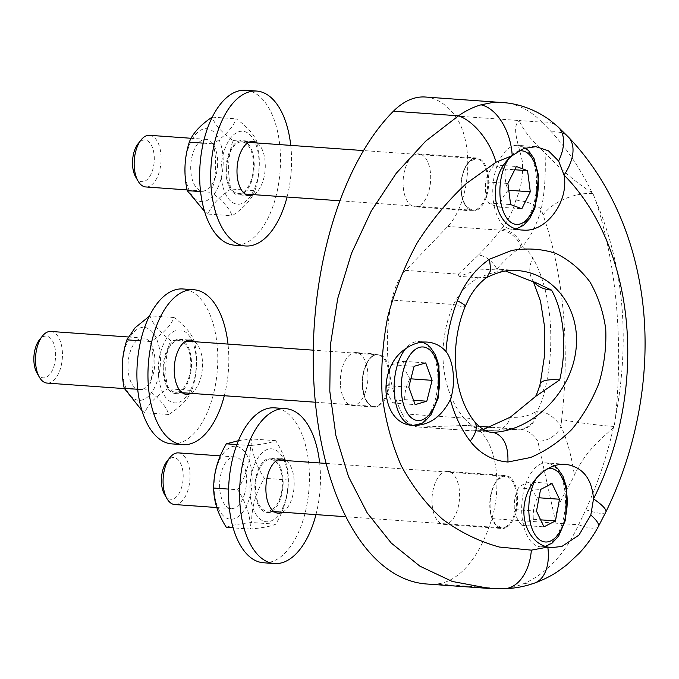 <?xml version="1.0" encoding="UTF-8"?>
<svg xmlns="http://www.w3.org/2000/svg" width="679" height="679" viewBox="0 0 679 679"><rect width="100%" height="100%" fill="white"/><g stroke="black" fill="none" stroke-linecap="round" stroke-linejoin="round"><path stroke-width="0.51" stroke-dasharray="3.4 2.55" d="M263.469 562.764A77.661 40.163 94.1 0 0 309.047 488.159A77.661 40.163 94.1 0 0 274.511 407.841M259.48 518.586A36.564 18.91 94.1 0 0 288.032 481.632A36.564 18.91 94.1 0 0 259.463 455.685A36.564 18.91 94.1 0 0 259.48 518.586M315.964 514.606A77.661 40.163 94.1 0 0 319.648 462.959M282.472 512.212A27.177 14.055 94.1 0 0 294.058 487.089A27.177 14.055 94.1 0 0 286.156 460.574M257.944 504.302A27.177 14.055 94.1 0 0 267.059 512.416A27.177 14.055 94.1 0 0 283.007 486.3A27.177 14.055 94.1 0 0 270.921 458.189A27.177 14.055 94.1 0 0 256.679 474.341A27.177 14.055 94.1 0 0 257.944 504.302M171.821 443.888A77.661 40.163 94.1 0 0 217.399 369.283A77.661 40.163 94.1 0 0 182.863 288.965M194.737 348.344A36.564 18.91 94.1 0 0 161.95 348.013A36.564 18.91 94.1 0 0 175.343 402.927A36.564 18.91 94.1 0 0 194.737 348.344M224.316 395.73A77.661 40.163 94.1 0 0 228 344.092M190.824 393.345A27.177 14.055 94.1 0 0 202.41 368.213A27.177 14.055 94.1 0 0 194.508 341.698M163.274 366.134A27.177 14.055 94.1 0 0 175.411 393.54A27.177 14.055 94.1 0 0 191.359 367.432A27.177 14.055 94.1 0 0 179.273 339.313A27.177 14.055 94.1 0 0 163.274 366.134M245.611 90.265A77.661 40.163 -85.9 0 1 279.162 140.366A77.661 40.163 -85.9 0 1 234.561 245.187M238.541 204.218A36.564 18.91 94.1 0 0 257.299 148.879A36.564 18.91 94.1 0 0 224.426 150.084A36.564 18.91 94.1 0 0 238.541 204.218M257.256 142.997A27.177 14.055 -85.9 0 1 264.81 158.937A27.177 14.055 -85.9 0 1 253.573 194.635M253.768 158.148A27.177 14.055 94.1 0 0 242.021 140.612A27.177 14.055 94.1 0 0 226.065 166.728A27.177 14.055 94.1 0 0 238.151 194.839A27.177 14.055 94.1 0 0 253.768 158.148M290.748 145.382A77.661 40.163 -85.9 0 1 287.064 197.029M257.316 474.697A25.887 13.385 94.1 0 0 267.153 511.126A25.887 13.385 94.1 0 0 271.261 510.209A25.887 13.385 94.1 0 0 282.464 482.302A25.887 13.385 94.1 0 0 270.828 459.479A25.887 13.385 94.1 0 0 266.72 460.396A25.887 13.385 94.1 0 0 257.316 474.697M223.569 516.023A36.564 18.91 -85.9 0 1 223.552 453.131A36.564 18.91 -85.9 0 1 252.121 479.068A36.564 18.91 -85.9 0 1 223.569 516.023M244.754 493.344A25.887 13.385 -85.9 0 1 235.341 507.646A25.887 13.385 -85.9 0 1 231.233 508.563A25.887 13.385 -85.9 0 1 219.597 485.731A25.887 13.385 -85.9 0 1 230.809 457.833A25.887 13.385 -85.9 0 1 234.917 456.916A25.887 13.385 -85.9 0 1 244.754 493.344M237.777 489.754C246.307 475.325 250.526 460.591 250.415 445.543C263.163 444.227 271.592 442.598 275.708 440.663C284.246 454.09 288.465 467.194 288.363 480.002C288.473 495.05 284.263 509.785 275.733 524.213C271.617 526.149 263.189 527.77 250.441 529.094C250.543 516.286 246.316 503.173 237.777 489.754L228.602 489.101M226.362 527.371C230.47 525.444 238.906 523.815 251.654 522.499C251.544 507.451 255.754 492.716 264.292 478.288C255.745 464.869 251.527 451.756 251.629 438.948L238.414 440.688M250.441 529.094L233.143 527.855M275.733 524.213L251.654 522.499M288.363 480.002L264.292 478.288M250.415 445.543L236.878 444.575M275.708 440.663L251.629 438.948M178.382 452.885A25.887 13.385 -85.9 0 1 190.018 475.716A25.887 13.385 -85.9 0 1 178.806 503.614A25.887 13.385 -85.9 0 1 174.698 504.531M182.812 388.872A25.887 13.385 94.1 0 0 190.689 360.269A25.887 13.385 94.1 0 0 179.18 340.603A25.887 13.385 94.1 0 0 176.625 340.892A25.887 13.385 94.1 0 0 163.877 367.933A25.887 13.385 94.1 0 0 175.505 392.25A25.887 13.385 94.1 0 0 178.059 391.961A25.887 13.385 94.1 0 0 182.812 388.872M158.827 345.781A36.564 18.91 -85.9 0 1 139.424 400.364A36.564 18.91 -85.9 0 1 126.031 345.458A36.564 18.91 -85.9 0 1 158.827 345.781M135.953 341.427A25.887 13.385 -85.9 0 1 140.706 338.337A25.887 13.385 -85.9 0 1 143.269 338.049A25.887 13.385 -85.9 0 1 154.897 362.357A25.887 13.385 -85.9 0 1 142.149 389.398A25.887 13.385 -85.9 0 1 139.585 389.687A25.887 13.385 -85.9 0 1 128.085 370.03A25.887 13.385 -85.9 0 1 135.953 341.427M191.877 390.467C188.49 398.785 180.792 406.789 168.765 414.487C166.27 406.645 159.446 398.488 148.311 390.026C153.522 374.18 154.405 358.011 150.967 341.545C162.994 333.847 170.701 325.844 174.087 317.526C185.223 325.988 192.038 334.136 194.534 341.987C197.971 358.453 197.08 374.613 191.877 390.467L167.798 388.753C164.369 372.279 165.252 356.119 170.463 340.264C159.319 331.81 152.503 323.654 150.008 315.811L149.27 316.304M141.979 410.608L144.686 412.773C148.073 404.455 155.771 396.451 167.798 388.753M194.534 341.987L170.463 340.264M174.087 317.526L150.008 315.811M150.967 341.545L140.706 340.816M168.765 414.487L144.686 412.773M148.311 390.026L137.701 389.271M50.823 331.454A25.887 13.385 -85.9 0 1 62.332 358.223A25.887 13.385 -85.9 0 1 47.14 383.092M202.631 201.655A36.564 18.91 -85.9 0 1 188.516 147.521A36.564 18.91 -85.9 0 1 221.379 146.316A36.564 18.91 -85.9 0 1 202.631 201.655M217.611 164.674A25.887 13.385 -85.9 0 1 202.334 190.986A25.887 13.385 -85.9 0 1 200.347 190.544A25.887 13.385 -85.9 0 1 191.003 162.273A25.887 13.385 -85.9 0 1 206.017 139.339A25.887 13.385 -85.9 0 1 208.003 139.781A25.887 13.385 -85.9 0 1 217.611 164.674M226.65 168.214A25.887 13.385 94.1 0 0 236.258 193.108A25.887 13.385 94.1 0 0 238.244 193.549A25.887 13.385 94.1 0 0 253.267 170.616A25.887 13.385 94.1 0 0 243.914 142.335A25.887 13.385 94.1 0 0 241.928 141.903A25.887 13.385 94.1 0 0 226.65 168.214M204.574 211.407L208.046 214.063C211.339 205.406 218.961 197.063 230.902 189.025C227.261 172.559 227.949 156.399 232.948 140.553C221.694 132.43 214.759 124.613 212.145 117.111M254.973 190.74C251.68 199.397 244.058 207.74 232.116 215.778C229.502 208.275 222.568 200.458 211.313 192.335C216.321 176.489 217 160.329 213.359 143.863C225.301 135.825 232.922 127.482 236.216 118.825C247.479 126.948 254.413 134.765 257.027 142.267C260.668 158.733 259.981 174.893 254.973 190.74L230.902 189.025M208.046 214.063L232.116 215.778M200.56 191.571L211.313 192.335M203.216 143.142L213.359 143.863M232.948 140.553L257.027 142.267M212.247 117.119L236.216 118.825M506.127 527.575A26.532 13.724 -85.9 0 1 501.917 528.508A26.532 13.724 -85.9 0 1 490.111 501.068A26.532 13.724 -85.9 0 1 505.685 475.58A26.532 13.724 -85.9 0 1 517.619 498.98A26.532 13.724 -85.9 0 1 506.127 527.575M164.598 494.567A20.922 10.822 94.1 0 0 174.138 498.539A20.922 10.822 94.1 0 0 182.575 469.503A20.922 10.822 94.1 0 0 166.966 461.313M547.266 545.356A42.064 21.753 94.1 0 0 565.48 500.016A42.064 21.753 94.1 0 0 546.57 462.925A42.064 21.753 94.1 0 0 521.879 503.334A42.064 21.753 94.1 0 0 540.586 546.841A42.064 21.753 94.1 0 0 547.266 545.356M536.495 511.151L514.393 509.573C514.886 514.665 517.364 519.902 521.845 525.274C523.687 523.153 527.524 521.166 533.355 519.325C532.709 511.966 534.059 504.752 537.403 497.673C532.93 492.292 530.443 487.055 529.951 481.963L552.052 483.541M537.403 497.673L538.99 497.783M533.355 519.325L540.62 519.842M521.845 525.274L543.947 526.853M529.951 481.963C524.12 483.804 520.284 485.791 518.442 487.912L540.543 489.491M518.442 487.912C515.098 494.991 513.748 502.214 514.393 509.573M389.856 373.569A26.532 13.724 94.1 0 0 378.127 354.149A26.532 13.724 94.1 0 0 375.504 354.438A26.532 13.724 94.1 0 0 362.62 387.658A26.532 13.724 94.1 0 0 374.35 407.077A26.532 13.724 94.1 0 0 389.856 373.569M37.039 373.136A20.922 10.822 94.1 0 0 54.914 362.459A20.922 10.822 94.1 0 0 44.16 336.334A20.922 10.822 94.1 0 0 39.407 339.873M412.442 425.351A42.064 21.753 94.1 0 0 413.027 425.41A42.064 21.753 94.1 0 0 437.717 384.993A42.064 21.753 94.1 0 0 419.011 341.495A42.064 21.753 94.1 0 0 405.482 348.845M410.905 378.831L409.997 378.763C405.881 372.805 403.759 366.999 403.632 361.33C397.75 362.323 393.862 363.469 391.97 364.75C388.21 371.566 386.453 378.517 386.682 385.613C386.809 391.282 388.931 397.096 393.048 403.054L415.149 404.625M386.682 385.613L408.783 387.191M391.97 364.75L414.071 366.329M403.632 361.33L425.725 362.9M393.048 403.054C394.94 401.764 398.828 400.627 404.709 399.625L413.553 400.254M404.709 399.625C404.48 392.53 406.237 385.579 409.997 378.763M477.218 209.998A26.532 13.724 94.1 0 0 488.71 181.403A26.532 13.724 94.1 0 0 476.785 158.003A26.532 13.724 94.1 0 0 461.279 191.512A26.532 13.724 94.1 0 0 473.008 210.931A26.532 13.724 94.1 0 0 477.218 209.998M149.482 135.308A25.887 13.385 -85.9 0 1 160.991 162.086A25.887 13.385 -85.9 0 1 145.798 186.954M135.698 176.998A20.922 10.822 94.1 0 0 140.307 181.344A20.922 10.822 94.1 0 0 154.226 156.433A20.922 10.822 94.1 0 0 138.066 143.736M508.461 228.56A42.064 21.753 -85.9 0 1 493.022 197.767A42.064 21.753 -85.9 0 1 502.468 154.956A42.064 21.753 -85.9 0 1 517.67 145.348A42.064 21.753 -85.9 0 1 536.376 188.855A42.064 21.753 -85.9 0 1 511.686 229.264A42.064 21.753 -85.9 0 1 508.461 228.56M507.9 183.449L485.808 181.87C484.721 188.77 485.629 195.815 488.532 202.996C490.272 204.243 493.998 205.635 499.727 207.171C500.55 201.374 503.377 195.73 508.189 190.222C505.286 183.033 504.378 175.997 505.465 169.096L514.741 169.758M508.189 190.222L508.783 190.264M499.727 207.171L521.828 208.75M488.532 202.996L510.633 204.574M505.465 169.096C499.736 167.56 496.01 166.168 494.27 164.921L516.371 166.499M494.27 164.921C489.457 170.429 486.631 176.082 485.808 181.87M493.217 432.353L492.351 432.268C480.774 431.072 471.302 426.353 463.918 418.103A25.887 14.089 142.9 0 1 474.256 421.26M486.894 277.397L479.153 277.872C491.019 272.355 503.02 269.869 515.166 270.403M426.675 583.999A252.393 130.521 94.1 0 0 436.478 583.991A116.491 60.244 94.1 0 0 491.876 518.603A64.946 33.585 94.1 0 0 467.704 425.495A64.946 33.585 94.1 0 0 465.87 425.461L419.919 427.04A51.774 26.77 -85.9 0 1 418.451 427.015A51.774 26.77 -85.9 0 1 402.146 413.698L463.918 418.103C440.459 389.746 436.266 343.659 453.58 304.481A25.887 3.03 -158.7 0 0 465.225 306.407M402.146 413.698A110.015 56.892 -85.9 0 1 391.808 300.076L453.58 304.481C459.182 293.158 467.415 284.238 478.279 277.719L479.153 277.872M478.279 277.719L458.987 276.345L458.418 274.146L405.66 270.386L447.758 226.438A64.946 33.585 94.1 0 0 455.236 115.973A116.491 60.244 94.1 0 0 425.36 97.021M391.808 300.076A51.774 26.77 -85.9 0 1 405.66 270.386M492.351 432.268L419.919 427.04M503.614 588.735A45.298 28.62 88.8 0 1 501.518 588.625C509.233 588.337 516.897 586.571 524.536 583.32C547.24 573.051 565.259 553.538 578.593 524.791A45.298 9.735 -151.6 0 0 598.275 526.726M489.61 588.464L501.518 588.625L436.478 583.991M613.409 427.532C601.781 438.693 585.536 450.627 574.392 475.122C566.778 491.876 554.072 506.296 555.923 523.169L578.593 524.791L585.833 509.751C597.826 483.414 607.009 456.008 613.409 427.532L614.105 426.48A307.129 192.802 97.4 0 0 615.505 417.56C630.333 338.507 623.755 266.227 595.772 200.704A307.129 193.116 97.1 0 0 592.903 193.498L592.02 192.59C580.952 169.623 567.423 149.397 551.45 131.913L541.944 122.161A45.298 26.795 132.7 0 1 557.552 126.43M592.02 192.59C577.108 183.44 561.457 170.234 545.067 152.979C545.874 174.758 544.592 193.473 541.222 209.132A84.366 43.626 -85.9 0 1 522.312 246.681A19.411 13.792 -138.4 0 0 501.297 229.035A64.946 33.585 94.1 0 0 515.862 200.127C521.285 187.667 523.424 174.664 522.27 161.127C518.476 143.719 511.219 126.837 519.274 120.539L541.944 122.161C531.012 110.838 518.442 104.345 504.225 102.682M455.236 115.973L519.274 120.539C523.025 129.961 531.623 140.774 545.067 152.979M473.051 430.893L483.406 429.425M533.719 281.76A38.83 26.303 150.3 0 1 532.243 279.561A38.83 26.303 150.3 0 1 532.82 257.952A58.241 30.122 -85.9 0 0 522.312 246.681L521.082 247.504C514.359 251.162 506.271 258.376 496.833 269.147L505.549 271.006M458.418 274.146L478.551 254.99A19.411 13.308 -132.3 0 1 496.833 269.147L477.634 270.013L458.987 276.345M614.105 426.48A38.83 2.86 6.6 0 1 561.669 419.393A77.661 40.163 -85.9 0 0 561.007 426.505A19.411 13.903 145.8 0 1 537.793 441.138A64.946 33.585 94.1 0 0 520.19 429.238L520.072 429.23A19.411 16.61 -88.2 0 0 537.267 411.007A84.366 43.626 -85.9 0 1 561.007 426.505C566.948 439.152 571.404 455.363 574.392 475.13M403.267 187.379A26.532 13.724 94.1 0 0 414.996 206.798A26.532 13.724 94.1 0 0 430.571 181.31A26.532 13.724 94.1 0 0 418.773 153.87A26.532 13.724 94.1 0 0 403.267 187.379M432.167 504.947A26.532 13.724 94.1 0 0 443.905 524.375A26.532 13.724 94.1 0 0 448.115 523.441A26.532 13.724 94.1 0 0 459.607 494.838A26.532 13.724 94.1 0 0 447.673 471.438A26.532 13.724 94.1 0 0 432.167 504.947M340.519 386.079A26.532 13.724 94.1 0 0 352.257 405.499A26.532 13.724 94.1 0 0 367.823 380.011A26.532 13.724 94.1 0 0 356.025 352.571A26.532 13.724 94.1 0 0 340.519 386.079M515.862 200.127A19.411 6.145 15.7 0 1 541.222 209.132A77.661 40.163 -85.9 0 0 543.064 214.963A277.983 143.753 -85.9 0 1 561.669 419.393M521.082 247.504A19.411 14.344 -137.6 0 0 500.27 230.181L501.297 229.035M491.621 427.201L520.19 429.238A64.946 33.585 94.1 0 0 519.52 429.204A19.411 16.61 -88.2 0 0 520.029 429.23L519.885 429.23A19.411 16.831 -92.2 0 0 536.011 411.508L537.267 411.007A58.241 30.122 -85.9 0 0 544.872 390.383A120.641 62.392 -85.9 0 0 532.82 257.952M519.52 429.204L518.383 429.204A19.411 16.831 -92.2 0 0 519.885 429.23L495.729 430.257A19.411 15.795 -91.3 0 1 494.499 430.231L472.677 430.8M491.876 518.603L555.923 523.169L537.793 441.138M473.008 430.893L495.746 430.265A19.411 15.795 -91.3 0 0 510.302 417.186C520.793 417.908 529.357 416.015 536.011 411.508M470.522 209.811A25.887 13.385 94.1 0 0 472.508 210.252A25.887 13.385 94.1 0 0 476.616 209.336A25.887 13.385 94.1 0 0 487.828 181.437A25.887 13.385 94.1 0 0 476.191 158.606A25.887 13.385 94.1 0 0 461.168 181.539A25.887 13.385 94.1 0 0 470.522 209.811M505.516 526.912A25.887 13.385 94.1 0 0 516.727 499.014A25.887 13.385 94.1 0 0 505.091 476.183A25.887 13.385 94.1 0 0 489.899 501.051A25.887 13.385 94.1 0 0 501.408 527.829A25.887 13.385 94.1 0 0 505.516 526.912M537.047 477.201A36.887 19.08 -85.9 0 1 547.588 468.654M374.969 355.041A25.887 13.385 94.1 0 0 362.221 382.082A25.887 13.385 94.1 0 0 373.849 406.39A25.887 13.385 94.1 0 0 389.042 381.522A25.887 13.385 94.1 0 0 377.532 354.752A25.887 13.385 94.1 0 0 374.969 355.041M508.147 159.624A36.887 19.08 -85.9 0 1 518.45 151.128M524.536 583.32A45.298 26.167 -109.5 0 0 533.94 583.278M605.795 512.119A45.298 8.25 26 0 1 585.833 509.751M551.45 131.913A45.298 26.142 136.2 0 1 568.068 136.717M592.903 193.498A38.83 21.363 -19.4 0 0 543.064 214.963M615.505 417.56A316.813 163.834 94.1 0 0 595.772 200.704M478.551 254.99C486.767 246.774 494.006 238.507 500.27 230.181L447.758 226.438M491.375 427.278L518.383 429.204L494.499 430.231M479.026 426.404L465.87 425.461M540.212 383.881A38.83 9.854 -166.8 0 0 544.872 390.383M267.059 512.416L278.11 513.197M270.921 458.189L281.972 458.979M175.411 393.54L186.462 394.329M179.273 339.313L190.324 340.103M253.072 141.402L242.021 140.612M249.201 195.62L238.151 194.839M234.917 456.916L220.31 455.881M231.233 508.563L216.847 507.536M143.269 338.049L128.306 336.979M139.585 389.687L124.342 388.6M339.933 200.797L472.508 210.252L466.49 206.603L463.706 201.671C461.644 196.418 460.846 190.298 461.321 183.305C461.881 176.481 463.528 170.675 466.244 165.888L469.758 161.33L476.191 158.606L363.511 150.577M248.701 142.386L241.928 141.903M245.026 194.024L238.244 193.549M326.141 463.426L505.091 476.183L498.615 478.941L495.161 483.431C492.377 488.337 490.722 494.278 490.196 501.272C489.788 508.104 490.586 514.079 492.598 519.214L495.424 524.222L501.408 527.829L345.959 516.744M277.609 459.963L270.828 459.479M273.926 511.601L267.153 511.117M554.361 465.675L546.57 462.925L565.599 464.283M551.696 547.63L540.586 546.841L545.39 546.417M315.353 402.223L373.849 406.39C371.124 406.925 368.188 404.064 365.047 397.818C361.05 385.324 361.899 373.399 367.585 362.026C369.792 358.257 372.304 355.915 375.131 355.024L377.532 354.752L313.257 350.169M185.961 341.087L179.18 340.612M182.278 392.734L175.505 392.25M422.44 342.14L419.011 341.495L427.218 342.08M206.017 139.339L191.138 138.278M202.334 190.986L187.098 189.899M535.901 146.647L517.67 145.348L525.3 147.997M516.49 228.84L511.686 229.264L522.838 230.062M418.451 427.015L472.949 430.902M494.371 268.901L516.66 270.488M352.257 405.499L374.35 407.077M356.025 352.571L378.127 354.149M533.346 281.598L532.132 279.383L537.25 283.33M478.899 426.293L467.704 425.495M535.858 396.239L535.077 396.816M443.905 524.375L501.917 528.508M447.673 471.438L505.685 475.58M476.785 158.003L418.773 153.87M473.008 210.931L414.996 206.798"/><path stroke-width="1.02" d="M319.648 462.959A77.661 40.163 94.1 0 0 285.562 408.631L274.511 407.841A77.661 40.163 94.1 0 0 233.822 453.979A77.661 40.163 94.1 0 0 237.438 539.584A77.661 40.163 94.1 0 0 263.469 562.764L274.52 563.553A77.661 40.163 94.1 0 0 315.964 514.606M285.562 408.631A77.661 40.163 94.1 0 0 244.864 454.769A77.661 40.163 94.1 0 0 248.489 540.374A77.661 40.163 94.1 0 0 274.52 563.553M286.156 460.574A27.177 14.055 94.1 0 0 281.972 458.979A27.177 14.055 94.1 0 0 267.73 475.13A27.177 14.055 94.1 0 0 268.994 505.091A27.177 14.055 94.1 0 0 278.11 513.197A27.177 14.055 94.1 0 0 282.472 512.212M228 344.092A77.661 40.163 94.1 0 0 193.914 289.755L182.863 288.965A77.661 40.163 94.1 0 0 137.15 365.574A77.661 40.163 94.1 0 0 171.821 443.888L182.872 444.677A77.661 40.163 94.1 0 0 224.316 395.73M193.914 289.755A77.661 40.163 94.1 0 0 148.2 366.363A77.661 40.163 94.1 0 0 182.872 444.677M194.508 341.698A27.177 14.055 94.1 0 0 190.324 340.103A27.177 14.055 94.1 0 0 174.325 366.915A27.177 14.055 94.1 0 0 186.462 394.329A27.177 14.055 94.1 0 0 190.824 393.345M287.064 197.029A77.661 40.163 -85.9 0 1 245.611 245.976L234.561 245.187A77.661 40.163 -85.9 0 1 200.033 164.87A77.661 40.163 -85.9 0 1 245.611 90.265L256.662 91.054A77.661 40.163 -85.9 0 1 290.213 141.156A77.661 40.163 -85.9 0 1 290.748 145.382M253.573 194.635A27.177 14.055 -85.9 0 1 249.201 195.62A27.177 14.055 -85.9 0 1 237.115 167.509A27.177 14.055 -85.9 0 1 253.072 141.402A27.177 14.055 -85.9 0 1 257.256 142.997M245.611 245.976A77.661 40.163 -85.9 0 1 211.076 165.659A77.661 40.163 -85.9 0 1 256.662 91.054M238.414 440.688L226.336 443.828C217.806 458.257 213.596 472.991 213.707 488.04C213.605 500.839 217.823 513.952 226.362 527.371L233.143 527.855M228.602 489.101L213.707 488.04M236.878 444.575L226.336 443.828M216.847 507.536L174.698 504.531A25.887 13.385 -85.9 0 1 167.009 498.709A25.887 13.385 -85.9 0 1 169.937 457.561A25.887 13.385 -85.9 0 1 178.382 452.885L220.31 455.881M149.27 316.304L135.045 327.796L126.897 339.831C121.685 355.686 120.803 371.846 124.24 388.312L141.979 410.608M140.706 340.816L126.897 339.831M137.701 389.271L124.24 388.312M124.342 388.6L47.14 383.092A25.887 13.385 -85.9 0 1 39.441 377.278A25.887 13.385 -85.9 0 1 42.378 336.122A25.887 13.385 -85.9 0 1 48.26 331.742A25.887 13.385 -85.9 0 1 50.823 331.454L128.306 336.979M212.247 117.119L212.145 117.111C200.203 125.148 192.59 133.491 189.288 142.149C184.281 157.995 183.602 174.155 187.234 190.621L204.574 211.407M187.234 190.621L200.56 191.571M189.288 142.149L203.216 143.142M169.937 457.561L166.966 461.313A20.922 10.822 94.1 0 0 164.598 494.567L167.009 498.709M555.456 520.903L543.947 526.853L536.495 511.151L540.543 489.491L552.052 483.541L559.504 499.243L555.456 520.903L540.62 519.842M538.99 497.783L559.504 499.243M533.94 583.278A45.298 26.167 -109.5 0 0 534.568 583.066A45.298 26.167 -109.5 0 0 547.826 547.07C530.766 543.472 520.284 522.406 524.969 501.102C529.442 479.781 548.063 462.9 565.599 464.283C582.54 466.906 591.842 478.432 593.514 498.87L590.823 514.988L578.958 535.094L561.94 546.408L551.696 547.63L547.826 547.07L531.368 550.143A45.298 28.62 88.8 0 1 503.869 588.735A45.298 28.62 88.8 0 1 503.614 588.735M412.442 425.351C381.123 423.917 376.056 368.213 405.482 348.845C412.45 343.88 419.698 341.63 427.218 342.08C434.594 342.683 440.849 345.815 445.993 351.484C453.844 361.449 455.889 384.051 450.364 399.566C441.537 416.881 429.196 425.504 413.358 425.427L412.442 425.351A42.064 21.753 94.1 0 1 394.431 394.609A42.064 21.753 94.1 0 1 405.482 348.845M42.378 336.122L39.407 339.873A20.922 10.822 94.1 0 0 37.039 373.136L39.441 377.278M414.071 366.329L425.725 362.9L432.099 380.342L426.811 401.204L415.149 404.625L408.783 387.191L414.071 366.329M432.099 380.342L410.905 378.831M413.553 400.254L426.811 401.204M187.098 189.899L145.798 186.954A25.887 13.385 -85.9 0 1 143.812 186.513A25.887 13.385 -85.9 0 1 138.1 181.132A25.887 13.385 -85.9 0 1 141.037 139.984A25.887 13.385 -85.9 0 1 149.482 135.308L191.138 138.278M141.037 139.984L138.066 143.736A20.922 10.822 94.1 0 0 135.698 176.998L138.1 181.132M521.828 208.75L510.633 204.574L507.9 183.449L516.371 166.499L527.566 170.667L530.291 191.792L521.828 208.75M508.783 190.264L530.291 191.792M514.741 169.758L527.566 170.667M474.256 421.26A25.887 14.089 142.9 0 1 474.562 421.642A25.887 14.089 142.9 0 1 470.148 441.104C480.036 453.793 492.623 460.761 507.917 462.017C508.444 445.382 503.538 435.494 493.217 432.353L492.351 432.268M507.917 462.017L530.52 457.519C545.441 451.229 559.173 441.902 571.735 429.518C583.219 415.684 592.343 400.092 599.107 382.744C604.268 364.852 606.474 346.944 605.736 329.009C603.258 311.593 597.987 295.891 589.932 281.904C580.443 269.351 569.036 259.819 555.694 253.318C541.604 248.803 526.929 247.852 511.677 250.475L489.457 259.208L490.756 270.284L486.894 277.397M515.166 270.403L516.66 270.488C554.87 272.95 581.937 310.422 575.648 352.146C569.842 393.871 532.022 430.681 493.217 432.353M465.225 306.407A25.887 3.03 -158.7 0 0 465.268 306.331A25.887 3.03 -158.7 0 0 457.374 300.746C450.966 317.237 447.172 334.153 445.993 351.484M504.225 102.682L425.36 97.021A116.491 60.244 94.1 0 0 393.455 111.178L458.495 115.82A45.298 23.578 59.7 0 1 496.069 162.205L512.204 155.652L523.738 148.548L535.901 146.647L548.454 150.814L558.605 161.008L564.045 175.063C569.172 201.705 545.958 232.693 522.838 230.062C492.419 229.629 484.916 177.168 512.204 155.652A45.298 27.236 -103.3 0 0 480.995 104.829C473.263 107.078 465.76 110.745 458.495 115.82L425.648 141.173L396.222 173.315L371.209 211.135L351.484 253.343L337.735 298.463L330.418 344.94L329.799 391.18L335.901 435.587L348.505 476.624L367.178 512.866L391.274 543.081L419.97 566.21L452.273 581.462L489.61 588.464M598.275 526.726A45.298 9.735 -151.6 0 0 598.352 526.598A45.298 9.735 -151.6 0 0 590.823 514.996M557.552 126.43A45.298 26.795 132.7 0 1 557.782 126.633A45.298 26.795 132.7 0 1 558.605 161.008M502.121 102.495L491.596 102.707L480.995 104.829M483.406 429.425L510.302 417.186L535.731 396.332M505.549 271.006L538.057 283.695L551.535 290.094A81.811 42.31 94.1 0 1 559.708 379.901L535.858 396.239M393.455 111.178A252.393 130.521 94.1 0 0 314.335 390.077A252.393 130.521 94.1 0 0 426.675 583.999L487.055 588.303M547.588 468.654A36.887 19.08 -85.9 0 1 567.118 498.046A36.887 19.08 -85.9 0 1 551.229 540.688A36.887 19.08 -85.9 0 1 530.223 522.465A36.887 19.08 -85.9 0 1 537.047 477.201M419.41 347.376A36.887 19.08 -85.9 0 1 438.668 391.817A36.887 19.08 -85.9 0 1 408.147 414.266A36.887 19.08 -85.9 0 1 411.194 353.419A36.887 19.08 -85.9 0 1 419.41 347.376M518.45 151.128A36.887 19.08 -85.9 0 1 538.15 188.609A36.887 19.08 -85.9 0 1 513.647 223.79A36.887 19.08 -85.9 0 1 500.134 197.08A36.887 19.08 -85.9 0 1 508.147 159.624M450.364 399.566C454.557 415.302 461.151 429.153 470.148 441.104M489.457 259.208C475.19 269.19 464.495 283.033 457.374 300.746M531.368 550.143L499.371 547.045C478.771 541.358 459.751 532.022 442.326 519.045C426.098 504.158 412.416 486.41 401.264 465.802C391.766 443.862 385.392 420.276 382.133 395.017C380.749 369.215 382.608 343.184 387.717 316.94C394.626 291.002 404.455 266.312 417.186 242.878C431.403 220.556 447.775 200.772 466.295 183.542L496.069 162.205M568.068 136.717A45.298 26.142 136.2 0 1 568.34 136.988A45.298 26.142 136.2 0 1 568.365 137.014A45.298 26.142 136.2 0 1 564.045 175.063C635.934 247.725 648.759 388.685 593.514 498.87A45.298 8.25 26 0 1 605.846 512.025A45.298 8.25 26 0 1 605.838 512.042A45.298 8.25 26 0 1 605.795 512.119M551.535 290.094A38.83 26.303 150.3 0 1 533.719 281.76M491.375 427.278L479.026 426.404M559.708 379.901A38.83 9.854 -166.8 0 0 540.212 383.881C537.615 392.369 535.833 396.774 534.857 397.079M363.511 150.577L248.701 142.386M339.933 200.797L245.026 194.024M326.141 463.426L277.609 459.963M345.959 516.744L273.926 511.601M545.39 546.417L552.265 543.005L558.698 535.96L565.649 519.741L566.583 487.276L562.984 476.327L557.552 468.332L554.361 465.675M313.257 350.169L185.961 341.087M315.353 402.223L182.278 392.734M413.172 425.419L421.965 423.365L424.723 421.566L431.157 414.504L438.116 398.225L438.999 365.718L435.4 354.845L430.138 347.054L427.49 344.728L422.44 342.14M525.3 147.997L528.703 150.806L534.067 158.716L538.642 175.819L534.908 208.113L529.807 218.366L523.484 225.343L516.49 228.84M492.759 432.302C487.327 432.65 481.25 429.094 474.545 421.642C453.852 396.052 448.641 346.562 465.259 306.331L469.529 297.334C474.629 288.558 480.511 281.844 487.183 277.193M486.487 277.626C498.556 271.787 508.613 269.41 516.651 270.48M487.123 588.303L503.869 588.735C514.351 588.489 524.578 586.597 534.56 583.057M605.846 512.017L598.343 526.598C593.022 536.385 586.656 545.271 579.238 553.241L566.524 565.089L558.444 571.022C551.603 575.724 543.65 579.739 534.577 583.057M605.829 512.034C640.696 441.214 653.639 356.5 639.372 280.936C635.951 262.501 631.046 244.788 624.646 227.804C617.695 209.395 609.148 192.199 598.997 176.217C589.932 161.942 579.722 148.879 568.365 137.014M502.121 102.512C515.59 103.284 532.973 107.893 549.863 120.115L557.782 126.642L568.331 136.988M537.25 283.33L538.048 283.712M491.621 427.201L478.899 426.293M533.346 281.598L540.476 301.018L544.6 326.862L544.55 355.584L540.212 383.881"/></g></svg>
